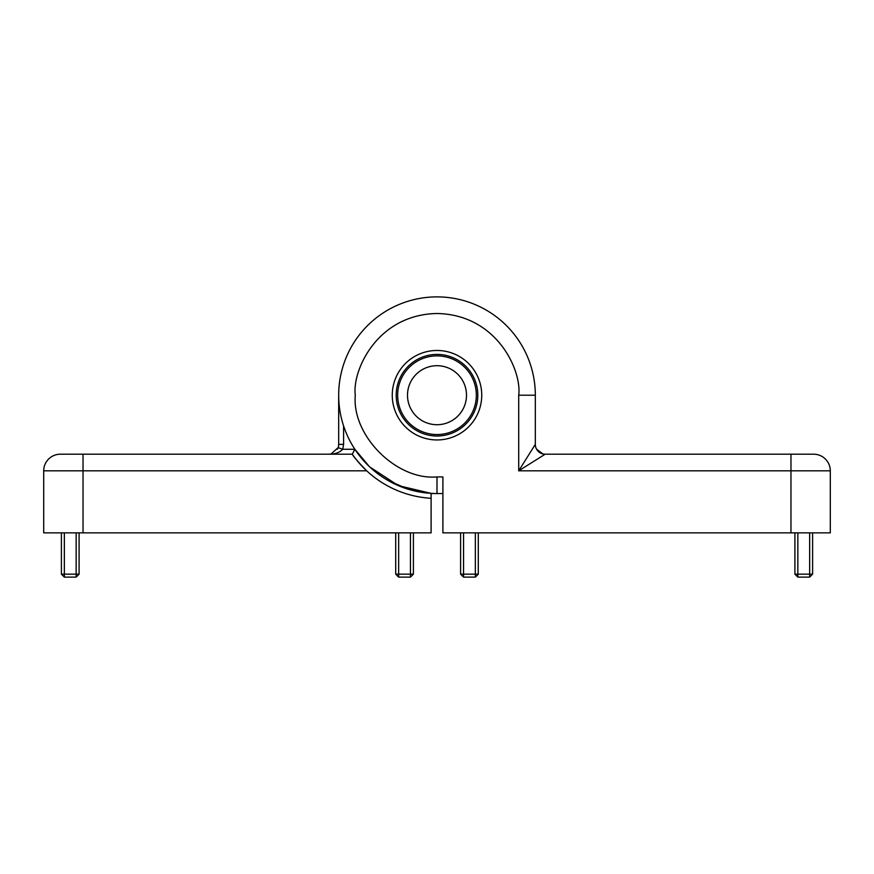 <?xml version="1.0" encoding="UTF-8"?>
<svg xmlns="http://www.w3.org/2000/svg" width="874" height="874" viewBox="0 0 874 874"><rect width="100%" height="100%" fill="white"/><g stroke="black" fill="none" stroke-linecap="round" stroke-linejoin="round"><path stroke-width="1.31" d="M83.03 532.867L431.101 532.867L431.101 498.289A103.241 103.241 0 0 1 366.709 470.824C358.209 462.062 353.402 456.523 352.277 454.207L60.317 454.207A16.617 16.617 0 0 0 43.7 470.824L43.7 532.867L83.03 532.867L83.03 470.824L43.7 470.824M369.757 466.945L398.402 485.649L431.101 493.362L431.101 498.289L431.101 495.394M431.101 493.537L442.899 493.537M288.529 454.207L328.843 454.207C334.808 454.294 339.451 452.656 342.75 449.291L338.118 447.652A9.832 9.832 0 0 1 337.386 449.236M353.118 452.612L352.277 454.207A103.241 103.241 0 0 0 366.709 470.824L83.03 470.824L83.03 454.207M366.709 470.824A103.241 103.241 0 0 1 352.277 454.207L354.888 449.291L369.298 466.519M431.101 493.362L408.977 489.462M408.377 489.276L387.794 480.339M354.888 449.291L342.75 449.291L343.591 444.374L343.591 425.911M61.399 532.867L61.399 574.163L64.348 577.113L64.348 574.163L61.399 574.163M76.147 532.867L76.147 574.163L79.097 574.163L79.097 532.867M410.452 532.867L410.452 574.163L413.402 574.163L413.402 532.867M395.704 532.867L395.704 574.163L398.653 577.113L398.653 574.163L395.704 574.163M343.591 444.374L338.675 444.374A9.832 9.832 0 0 1 338.118 447.652L331.082 453.945L328.843 454.207L331.082 453.945M338.118 447.652A9.832 9.832 0 0 0 338.675 444.374L338.675 395.212A98.325 98.325 0 0 0 437 493.537L437 476.92C396.577 480.569 351.643 435.634 355.292 395.212C352.003 371.308 376.519 314.618 437 313.504C497.481 314.618 521.996 371.308 518.708 395.212L518.708 470.824L535.325 444.374L535.325 395.212A98.325 98.325 0 0 0 437 296.887A98.325 98.325 0 0 0 338.675 395.212M64.348 532.867L64.348 574.163L76.147 574.163L76.147 577.113L64.348 577.113M79.097 574.163L76.147 577.113M413.402 574.163L410.452 577.113L398.653 577.113M398.653 532.867L398.653 574.163L410.452 574.163L410.452 577.113M392.262 395.212A44.738 44.738 0 0 0 437 439.95A44.738 44.738 0 0 0 481.738 395.212A44.738 44.738 0 0 0 437 350.474A44.738 44.738 0 0 0 392.262 395.212M396.195 395.212A40.805 40.805 0 0 0 437 436.017A40.805 40.805 0 0 0 477.805 395.212A40.805 40.805 0 0 0 437 354.407A40.805 40.805 0 0 0 396.195 395.212M830.3 532.867L830.3 470.824L830.3 532.867L442.899 532.867L442.899 476.92L437 476.92M790.97 454.207L790.97 470.824L830.3 470.824A16.617 16.617 0 0 0 813.683 454.207L545.158 454.207L518.708 470.824L790.97 470.824L790.97 532.867M535.325 444.374L535.325 395.212L535.325 444.374A9.832 9.832 0 0 0 545.158 454.207L542.918 453.945L536.614 449.236M812.601 574.163L809.652 574.163L809.652 577.113L812.601 574.163L812.601 532.867M794.903 532.867L794.903 574.163L797.853 577.113L797.853 574.163L794.903 574.163M460.598 532.867L460.598 574.163L463.548 577.113L463.548 574.163L460.598 574.163M478.297 574.163L475.347 574.163L475.347 577.113L478.297 574.163L478.297 532.867M797.853 532.867L797.853 574.163L809.652 574.163L809.652 532.867M463.548 532.867L463.548 574.163L475.347 574.163L475.347 532.867M809.652 577.113L797.853 577.113M475.347 577.113L463.548 577.113M441.457 356.133A39.33 39.33 0 0 1 476.079 399.669A39.33 39.33 0 0 1 432.543 434.291A39.33 39.33 0 0 1 397.921 390.754A39.33 39.33 0 0 1 441.457 356.133M440.343 365.9A29.498 29.498 0 0 1 466.312 398.555A29.498 29.498 0 0 1 433.657 424.524A29.498 29.498 0 0 1 407.688 391.869A29.498 29.498 0 0 1 440.343 365.9M535.325 395.212L518.708 395.212"/></g></svg>
